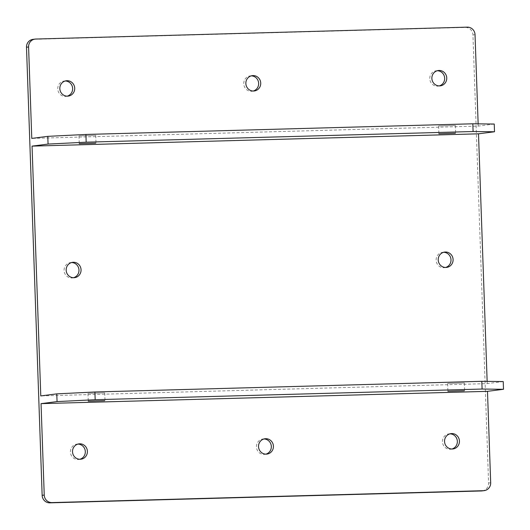 <?xml version="1.0" encoding="UTF-8"?>
<svg xmlns="http://www.w3.org/2000/svg" width="530" height="530" viewBox="0 0 530 530"><rect width="100%" height="100%" fill="white"/><g stroke="black" fill="none" stroke-linecap="round" stroke-linejoin="round"><path stroke-width="0.4" stroke-dasharray="2.65 1.99" d="M494.238 124.04L478.226 126.087L31.78 138.396M79.308 135.859L95.738 135.349L79.308 135.859M438.946 125.948L455.376 125.438L438.946 125.948M478.146 123.854L478.226 126.087M482.134 490.899A7.731 7.44 82.7 0 0 488.594 483.022L472.945 34.934A7.731 7.44 82.7 0 0 465.234 27.414L33.668 39.313A7.731 7.44 82.7 0 0 32.959 39.366M445.578 267.464A7.731 7.44 -97.3 0 1 436.144 260.581A7.731 7.44 -97.3 0 1 443.636 252.28M451.918 449.016A7.731 7.44 -97.3 0 1 442.484 442.133A7.731 7.44 -97.3 0 1 449.977 433.832M265.901 454.144A7.731 7.44 -97.3 0 1 256.467 447.26A7.731 7.44 -97.3 0 1 263.96 438.959M439.238 85.913A7.731 7.44 -97.3 0 1 429.803 79.03A7.731 7.44 -97.3 0 1 437.296 70.728M253.221 91.041A7.731 7.44 -97.3 0 1 243.787 84.157A7.731 7.44 -97.3 0 1 251.28 75.856M73.544 277.72A7.731 7.44 -97.3 0 1 64.11 270.837A7.731 7.44 -97.3 0 1 71.603 262.535M79.884 459.272A7.731 7.44 -97.3 0 1 70.45 452.388A7.731 7.44 -97.3 0 1 77.943 444.087M67.204 96.168A7.731 7.44 -97.3 0 1 57.77 89.285A7.731 7.44 -97.3 0 1 65.263 80.984M487.143 381.375L487.216 383.614L40.777 395.917M503.228 381.56L487.216 383.614M88.298 393.386L104.735 392.869L88.298 393.386M447.936 383.468L464.366 382.958L447.936 383.468M33.668 39.313L35.762 39.041M472.945 34.934L475.032 34.669M467.321 27.149L465.234 27.414M490.681 482.757L488.594 483.022M87.987 393.452L88.258 401.177M104.735 392.869L105.006 400.594M447.625 383.541L447.896 391.266M464.366 382.958L464.638 390.683M446.638 267.411L444.544 267.677M444.67 252.068L442.583 252.333M74.597 277.667L72.511 277.932M72.636 262.323L70.543 262.589M78.996 135.932L79.268 143.656M95.738 135.349L96.009 143.073M438.635 126.021L438.9 133.745M455.376 125.438L455.648 133.162M452.978 448.963L450.884 449.228M451.01 433.619L448.923 433.891M266.954 454.091L264.868 454.356M264.993 438.747L262.906 439.019M440.298 85.853L438.204 86.125M438.33 70.516L436.243 70.781M254.274 90.981L252.187 91.253M252.313 75.644L250.226 75.909M80.938 459.218L78.851 459.483M78.977 443.875L76.883 444.147M68.257 96.109L66.17 96.38M66.296 80.772L64.203 81.037"/><path stroke-width="0.79" d="M44.235 495.066L41.042 403.641L57.055 401.594L95.175 399.706L482.088 389.04L503.5 389.285L487.487 391.339L490.681 482.757A7.731 7.44 -97.3 0 1 483.512 490.687L51.947 502.586A7.731 7.44 -97.3 0 1 44.235 495.066L42.148 495.331L26.5 47.243A7.731 7.44 82.7 0 1 32.959 39.366L35.046 39.101A7.731 7.44 -97.3 0 1 35.762 39.041L467.321 27.149A7.731 7.44 -97.3 0 1 475.032 34.669L478.146 123.854M487.487 391.339L41.042 403.641M451.726 433.567A7.731 7.44 82.7 0 0 444.571 441.868A7.731 7.44 82.7 0 0 452.978 448.963A7.731 7.44 82.7 0 0 459.411 440.715A7.731 7.44 82.7 0 0 451.726 433.567M265.702 438.694A7.731 7.44 82.7 0 0 258.554 446.995A7.731 7.44 82.7 0 0 266.954 454.091A7.731 7.44 82.7 0 0 273.394 445.843A7.731 7.44 82.7 0 0 265.702 438.694M79.686 443.822A7.731 7.44 82.7 0 0 72.537 452.123A7.731 7.44 82.7 0 0 80.938 459.218A7.731 7.44 82.7 0 0 87.377 450.97A7.731 7.44 82.7 0 0 79.686 443.822M104.695 400.667L88.258 401.177L104.695 400.667M464.326 390.749L447.896 391.266L464.326 390.749M95.175 399.706L94.903 391.981L56.783 393.869L57.055 401.594M56.783 393.869L40.777 395.917L32.052 146.121L48.064 144.074L86.178 142.179L85.913 134.454L47.793 136.349L31.78 138.396L28.587 46.978A7.731 7.44 -97.3 0 1 35.046 39.101M47.793 136.349L48.064 144.074M85.913 134.454L472.826 123.795L494.238 124.04L494.51 131.765L478.497 133.818L487.143 381.375M439.045 70.463A7.731 7.44 82.7 0 0 431.897 78.765A7.731 7.44 82.7 0 0 440.298 85.853A7.731 7.44 82.7 0 0 446.73 77.612A7.731 7.44 82.7 0 0 439.045 70.463M253.022 75.585A7.731 7.44 82.7 0 0 245.874 83.886A7.731 7.44 82.7 0 0 254.274 90.981A7.731 7.44 82.7 0 0 260.714 82.74A7.731 7.44 82.7 0 0 253.022 75.585M67.005 80.712A7.731 7.44 82.7 0 0 59.857 89.014A7.731 7.44 82.7 0 0 68.257 96.109A7.731 7.44 82.7 0 0 74.697 87.867A7.731 7.44 82.7 0 0 67.005 80.712M42.148 495.331A7.731 7.44 82.7 0 0 49.86 502.851L481.419 490.959A7.731 7.44 82.7 0 0 482.134 490.899L484.221 490.634M443.636 252.28A7.731 7.44 -97.3 0 1 445.578 267.464M449.977 433.832A7.731 7.44 -97.3 0 1 451.918 449.016M263.96 438.959A7.731 7.44 -97.3 0 1 265.901 454.144M437.296 70.728A7.731 7.44 -97.3 0 1 439.238 85.913M251.28 75.856A7.731 7.44 -97.3 0 1 253.221 91.041M71.603 262.535A7.731 7.44 -97.3 0 1 73.544 277.72M77.943 444.087A7.731 7.44 -97.3 0 1 79.884 459.272M65.263 80.984A7.731 7.44 -97.3 0 1 67.204 96.168M94.903 391.981L481.823 381.315L503.228 381.56L503.5 389.285M86.178 142.179L473.098 131.519L472.826 123.795M473.098 131.519L494.51 131.765M478.497 133.818L32.052 146.121M95.698 143.146L79.268 143.656L95.698 143.146M455.336 133.229L438.9 133.745L455.336 133.229M445.385 252.015A7.731 7.44 82.7 0 0 438.237 260.316A7.731 7.44 82.7 0 0 446.638 267.411A7.731 7.44 82.7 0 0 453.07 259.163A7.731 7.44 82.7 0 0 445.385 252.015M73.345 262.27A7.731 7.44 82.7 0 0 66.197 270.572A7.731 7.44 82.7 0 0 74.597 277.667A7.731 7.44 82.7 0 0 81.037 269.419A7.731 7.44 82.7 0 0 73.345 262.27M482.088 389.04L481.823 381.315M28.587 46.978L26.5 47.243M481.419 490.959L483.512 490.687M51.947 502.586L49.86 502.851"/></g></svg>
